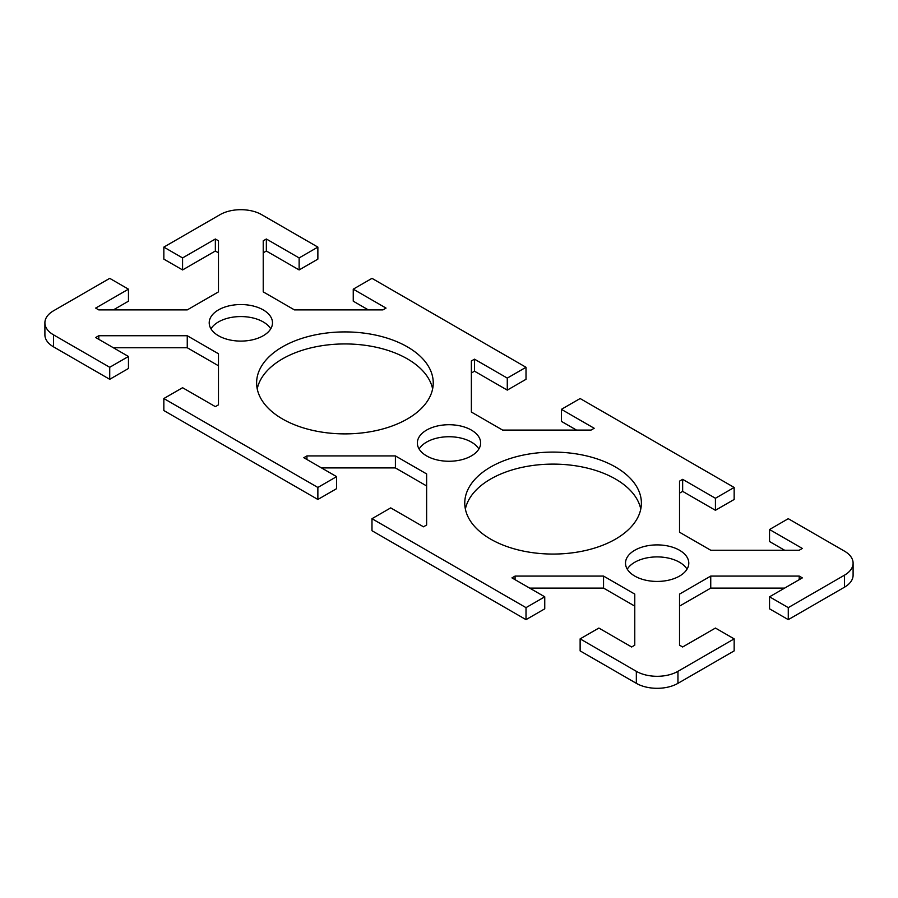 <?xml version="1.0" encoding="UTF-8"?>
<svg xmlns="http://www.w3.org/2000/svg" width="898" height="898" viewBox="0 0 898 898"><rect width="100%" height="100%" fill="white"/><g stroke="black" fill="none" stroke-linecap="round" stroke-linejoin="round"><path stroke-width="1.35" d="M636.334 683.333A29.432 16.995 0 0 0 677.956 683.333L734.16 650.893L734.16 638.871L677.956 671.322A29.432 16.995 180 0 1 636.334 671.322L580.13 638.871L580.13 650.893L636.334 683.333L636.334 671.322M734.16 638.871L715.425 628.061L682.648 646.987L679.528 645.179L679.528 594.106L710.745 576.078L799.209 576.078L802.329 577.885L769.541 596.811L788.276 607.632L788.276 619.642L844.479 587.202A29.432 16.995 0 0 0 853.1 575.18L853.1 563.158A29.432 16.995 180 0 1 844.479 575.18L788.276 607.632M218.472 252.821L215.352 251.013L182.575 269.939L163.84 259.129L163.84 247.107L220.044 214.667A29.432 16.995 180 0 1 261.666 214.667L317.87 247.107L299.135 257.928L266.347 239.003L263.226 240.799L263.226 291.872L294.454 309.9L382.918 309.9L386.039 308.093L353.251 289.167L371.985 278.358L526.015 367.282L507.28 378.103L474.503 359.166L471.371 360.974L471.371 412.047L502.599 430.075L591.064 430.075L594.184 428.267L561.396 409.342L580.13 398.532L734.16 487.457L715.425 498.267L682.648 479.341L679.528 481.148L679.528 532.222L710.745 550.25L799.209 550.25L802.329 548.442L769.541 529.517L788.276 518.696L844.479 551.148A29.432 16.995 180 0 1 853.1 563.158M163.84 247.107L182.575 257.928L215.352 239.003L218.472 240.799L218.472 291.872L187.255 309.9L98.791 309.9L95.671 308.093L128.459 289.167L109.724 278.358L53.521 310.798A29.432 16.995 180 0 0 44.9 322.82L44.9 334.842A29.432 16.995 0 0 0 53.521 346.853L109.724 379.304L109.724 367.282L53.521 334.842A29.432 16.995 180 0 1 44.9 322.82M109.724 367.282L128.459 356.472L95.671 337.536L98.791 335.74L187.255 335.74L218.472 353.767L218.472 404.841L215.352 406.637L182.575 387.712L163.84 398.532L163.84 410.543L317.87 499.468L317.87 487.457L163.84 398.532M317.87 487.457L336.604 476.636L303.816 457.711L306.936 455.915L395.401 455.915L426.629 473.931L426.629 525.004L423.497 526.812L390.72 507.886L371.985 518.696L371.985 530.718L526.015 619.642L526.015 607.632L371.985 518.696M526.015 607.632L544.749 596.811L511.961 577.885L515.082 576.078L603.546 576.078L634.774 594.106L634.774 645.179L631.653 646.987L598.865 628.061L580.13 638.871M426.629 455.915A31.643 18.274 180 0 1 417.357 442.995A31.643 18.274 180 0 1 436.888 426.112A31.643 18.274 180 0 1 471.371 430.075A31.643 18.274 180 0 1 480.643 442.995A31.643 18.274 180 0 1 461.112 459.866A31.643 18.274 180 0 1 426.629 455.915M490.634 539.126A88.307 50.984 180 0 1 464.76 503.082A88.307 50.984 180 0 1 553.078 452.098A88.307 50.984 180 0 1 641.385 503.082A88.307 50.984 180 0 1 586.865 550.182A88.307 50.984 180 0 1 490.634 539.126M634.774 576.078A31.643 18.274 180 0 1 625.502 563.158A31.643 18.274 180 0 1 657.145 544.895A31.643 18.274 180 0 1 688.788 563.158A31.643 18.274 180 0 1 669.257 580.041A31.643 18.274 180 0 1 634.774 576.078M218.472 335.74A31.643 18.274 180 0 1 209.212 322.82A31.643 18.274 180 0 1 228.743 305.937A31.643 18.274 180 0 1 263.226 309.9A31.643 18.274 180 0 1 272.498 322.82A31.643 18.274 180 0 1 252.967 339.702A31.643 18.274 180 0 1 218.472 335.74M282.488 418.962A88.307 50.984 180 0 1 256.615 382.907A88.307 50.984 180 0 1 311.135 335.796A88.307 50.984 180 0 1 407.366 346.853A88.307 50.984 180 0 1 433.24 382.907A88.307 50.984 180 0 1 378.72 430.007A88.307 50.984 180 0 1 282.488 418.962M317.87 247.107L317.87 259.129L299.135 269.939L266.347 251.013L263.226 252.821M478.881 449A31.643 18.274 0 0 0 471.371 442.085A31.643 18.274 0 0 0 419.119 449M576.494 430.075L561.396 421.364L561.396 409.342M526.015 367.282L526.015 379.304L507.28 390.114L474.503 371.188L471.371 372.996M507.28 378.103L507.28 390.114M474.503 359.166L474.503 371.188M734.16 487.457L734.16 499.468L715.425 510.289L682.648 491.363L679.528 493.159M395.401 455.915L395.401 467.925L321.506 467.925M306.936 455.915L306.936 459.518M336.604 476.636L336.604 488.658L317.87 499.468M426.629 485.953L395.401 467.925M640.768 509.087A88.307 50.984 0 0 0 615.512 479.038A88.307 50.984 0 0 0 524.151 466.926A88.307 50.984 0 0 0 465.377 509.087M784.639 550.25L769.541 541.528L769.541 529.517M715.425 498.267L715.425 510.289M682.648 479.341L682.648 491.363M788.276 619.642L769.541 608.833L769.541 596.811M799.209 576.078L799.209 579.693M784.639 588.1L710.745 588.1L679.528 606.128M710.745 576.078L710.745 588.1M687.026 569.175A31.643 18.274 0 0 0 679.528 562.26A31.643 18.274 0 0 0 627.264 569.175M603.546 576.078L603.546 588.1L529.652 588.1M515.082 576.078L515.082 579.693M544.749 596.811L544.749 608.833L526.015 619.642M634.774 606.128L603.546 588.1M432.623 388.913A88.307 50.984 0 0 0 407.366 358.874A88.307 50.984 0 0 0 316.006 346.751A88.307 50.984 0 0 0 257.232 388.913M368.348 309.9L353.251 301.189L353.251 289.167M299.135 257.928L299.135 269.939M266.347 239.003L266.347 251.013M215.352 239.003L215.352 251.013M182.575 257.928L182.575 269.939M128.459 289.167L128.459 301.189L113.361 309.9M270.736 328.825A31.643 18.274 0 0 0 263.226 321.922A31.643 18.274 0 0 0 210.974 328.825M98.791 335.74L98.791 339.343M128.459 356.472L128.459 368.483L109.724 379.304M218.472 365.778L187.255 347.751L113.361 347.751M187.255 335.74L187.255 347.751M677.956 683.333L677.956 671.322M53.521 346.853L53.521 334.842M844.479 575.18L844.479 587.202"/></g></svg>
